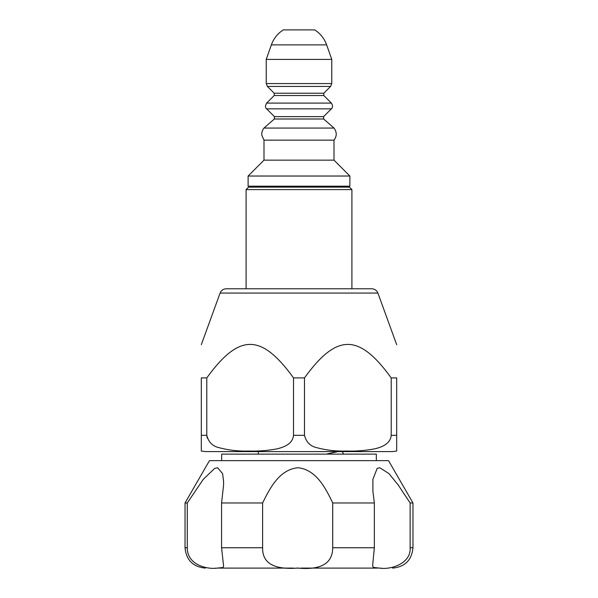 <?xml version="1.0" encoding="UTF-8"?>
<svg xmlns="http://www.w3.org/2000/svg" width="598" height="598" viewBox="0 0 598 598"><rect width="100%" height="100%" fill="white"/><g stroke="black" fill="none" stroke-linecap="round" stroke-linejoin="round"><path stroke-width="0.9" d="M250.891 186.202L250.891 187.152M326.276 454.129L337.885 451.595M206.788 377.899L206.788 435.314C208.538 442.131 212.611 446.25 219.018 447.67C228.847 450.272 238.864 451.4 249.06 451.042C258.366 451.348 267.829 450.593 277.435 448.777C283.549 447.199 292.706 444.194 293.521 435.314L293.521 377.899C261.176 333.25 239.133 333.25 206.788 377.899L201.309 377.899C201.309 333.25 201.309 333.25 201.309 377.899C201.309 333.25 201.309 333.25 201.309 377.899L201.309 451.042L201.309 435.314L201.309 451.042L205.503 451.595L392.497 451.595L396.691 451.042L396.691 377.899C396.691 333.25 396.691 333.25 396.691 377.899C396.691 333.25 396.691 333.25 396.691 377.899L391.212 377.899C358.867 333.25 336.824 333.25 304.479 377.899L304.479 435.314C306.228 442.131 310.302 446.25 316.708 447.67C326.538 450.272 336.554 451.4 346.75 451.042C356.057 451.348 365.513 450.593 375.125 448.777C381.24 447.199 390.397 444.194 391.212 435.314L391.212 377.899M371.777 288.774L226.223 288.774C223.286 288.924 221.245 290.351 220.101 293.065L377.899 293.065C376.755 290.351 374.714 288.924 371.777 288.774M207.267 438.162L206.803 435.718M293.521 377.899L304.479 377.899M252.662 186.202L248.118 186.202L248.118 176.029L349.882 176.029L349.882 186.202L252.662 186.202M271.357 44.872L326.643 44.872C324.348 38.556 320.386 33.563 314.75 29.9L283.25 29.9C277.614 33.563 273.652 38.556 271.357 44.872L266.23 59.419L266.23 83.571L331.77 83.571L331.77 59.419L266.23 59.419M274.333 119.002L323.668 119.002L334.02 128.069L263.98 128.069L274.333 119.002L274.415 116.625L266.641 108.851C265.138 107.857 265.138 105.936 266.641 103.095L331.359 103.095L323.795 95.531L274.205 95.531L274.205 93.228L267.426 86.448L266.23 83.571M334.02 128.069C336.973 132.098 336.966 136.127 334.005 140.149L263.995 140.149L261.842 135.357C261.52 132.621 262.23 130.192 263.98 128.069M334.005 140.149L334.005 160.152L263.995 160.152L248.118 176.029M221.664 460.639L221.664 454.129L376.336 454.129L376.336 460.639M187.271 547.746L187.271 502.97L203.283 479.334L214.697 468.391L217.605 467.733L222.568 473.579L223.547 480.844L223.577 485.068L221.574 502.97L221.574 547.746L223.6 566.149L223.129 567.487L217.351 568.1C207.618 569.588 187.129 565.192 187.271 547.746L185.029 547.746L185.029 502.97L209.472 460.639L388.528 460.639L412.971 502.97L410.138 502.97L410.138 547.746C411.125 563.57 390.86 569.976 379.491 568.1L379.992 568.1M379.491 568.1L373.197 567.397L372.644 565.529L374.348 547.746L374.348 502.97L372.905 491.347L372.89 479.334L377.174 468.391L379.76 467.733L388.939 473.579L398.261 485.068L410.138 502.97M332.712 502.97L332.712 547.746C332.608 563.443 320.984 570.23 297.849 568.1C277.218 569.58 262.253 565.237 262.612 547.746L262.612 502.97C269.877 488.192 279.58 469.116 298.372 467.733C316.566 470.058 325.716 488.364 332.712 502.97L374.348 502.97M381.472 568.1C396.227 568.1 396.227 568.1 381.472 568.1M301.086 568.1L377.607 568.1M219.018 568.1L293.723 568.1M215.265 568.1C202.176 568.1 202.176 568.1 215.265 568.1M296.204 568.1L298.843 568.1M300.846 568.1L304.367 568.1M216.842 568.1L217.904 568.1M218.898 568.1L220.393 568.1M379.102 568.1L380.096 568.1M221.574 502.97L262.612 502.97M185.029 502.97L187.271 502.97M349.471 187.152L248.529 187.152L246.084 189.588L351.916 189.588L349.471 187.152M293.521 435.314L304.479 435.314M391.212 435.314L396.691 435.314M201.309 435.314L206.788 435.314M323.795 95.531L323.795 93.228L330.574 86.448L267.426 86.448M323.795 93.228L274.205 93.228M323.668 119.002L323.585 116.625L331.359 108.851L266.641 108.851M323.585 116.625L274.415 116.625M374.348 547.746L332.712 547.746M262.612 547.746L221.574 547.746M392.617 568.1C404.981 566.889 411.768 560.109 412.971 547.746L410.138 547.746M347.916 186.202L347.916 187.152M343.581 454.129L342.295 451.595M220.101 293.065L201.309 344.695M377.899 293.065L396.691 344.695M258.299 454.129L258.299 451.595M326.643 44.872L331.77 59.419M330.574 86.448L331.77 83.571M274.205 95.531L266.641 103.095M331.359 108.851C331.225 109.195 333.916 106.758 331.359 103.095M263.995 140.149L263.995 160.152M334.005 160.152L349.882 176.029M185.029 547.746C186.232 560.109 193.019 566.889 205.383 568.1M412.971 547.746L412.971 502.97M351.916 288.774L351.916 189.588M246.084 288.774L246.084 189.588"/></g></svg>
